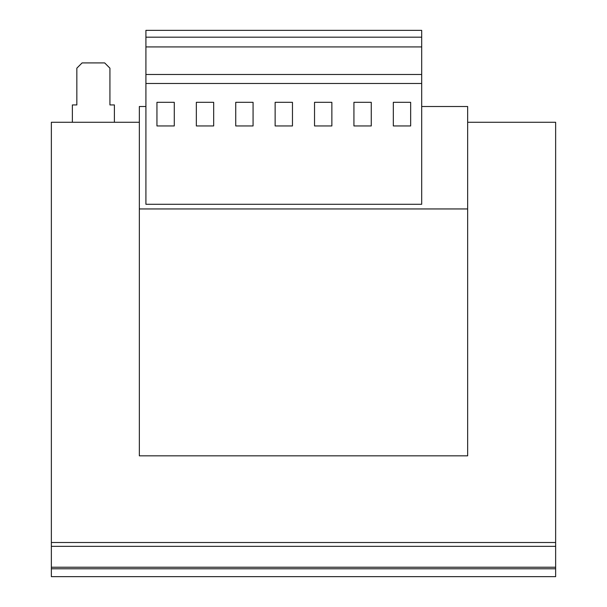 <?xml version="1.0" encoding="UTF-8"?>
<svg xmlns="http://www.w3.org/2000/svg" width="607" height="607" viewBox="0 0 607 607"><rect width="100%" height="100%" fill="white"/><g stroke="black" fill="none" stroke-linecap="round" stroke-linejoin="round"><path stroke-width="0.91" d="M145.915 83.47L145.915 204.293L421.69 204.293L421.69 83.47L145.915 83.47L145.915 30.35L421.69 30.35L421.69 83.47M174.277 102.317L174.277 125.953L156.947 125.953L156.947 102.317L174.277 102.317M114.397 122.273L114.397 104.943L109.928 104.943L109.928 68.174L104.677 62.916L82.089 62.916L76.839 68.174L76.839 104.943L72.37 104.943L72.37 122.273M555.64 568.774L555.64 576.65L51.36 576.65L51.36 568.774L555.64 568.774L555.64 546.353L51.36 546.353L51.36 122.273L139.344 122.273M467.656 122.273L555.64 122.273L555.64 546.353M51.36 542.506L555.64 542.506M139.344 208.945L139.344 455.834L467.656 455.834L467.656 208.945L139.344 208.945L139.344 106.513L145.915 106.513M467.656 208.945L467.656 106.513L421.69 106.513M421.69 37.179L145.915 37.179M421.69 46.921L145.915 46.921M421.69 74.471L145.915 74.471M213.679 102.317L196.342 102.317L196.342 125.953L213.679 125.953L213.679 102.317M253.073 102.317L235.736 102.317L235.736 125.953L253.073 125.953L253.073 102.317M331.862 102.317L314.532 102.317L314.532 125.953L331.862 125.953L331.862 102.317M292.468 102.317L275.138 102.317L275.138 125.953L292.468 125.953L292.468 102.317M371.264 102.317L353.927 102.317L353.927 125.953L371.264 125.953L371.264 102.317M410.658 102.317L393.321 102.317L393.321 125.953L410.658 125.953L410.658 102.317M51.36 546.353L51.36 568.774M555.64 567.234L51.36 567.234"/></g></svg>
